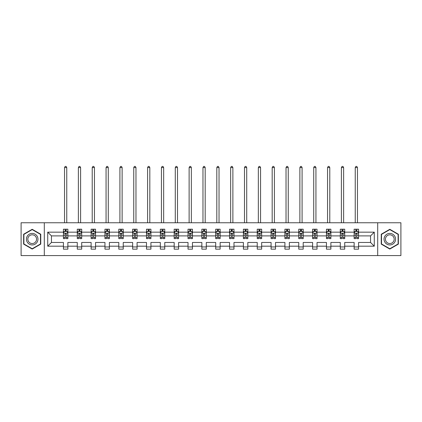<?xml version="1.0" encoding="UTF-8"?>
<svg xmlns="http://www.w3.org/2000/svg" width="422" height="422" viewBox="0 0 422 422"><rect width="100%" height="100%" fill="white"/><g stroke="black" fill="none" stroke-linecap="round" stroke-linejoin="round"><path stroke-width="0.63" d="M377.695 255.59L400.9 255.59L400.9 222.758L377.695 222.758L377.695 255.59L44.305 255.59L44.305 222.758L21.1 222.758L21.1 255.59L44.305 255.59M358.573 246.184L358.573 242.46L370.553 242.46L374.277 246.184L358.573 246.184L358.573 249.159L354.137 249.159L354.137 246.184L344.727 246.184L344.727 249.159L340.29 249.159L340.29 246.184L330.885 246.184L330.885 249.159L326.449 249.159L326.449 246.184L317.043 246.184L317.043 249.159L312.607 249.159L312.607 246.184L303.202 246.184L303.202 249.159L298.76 249.159L298.76 246.184L289.355 246.184L289.355 249.159L284.919 249.159L284.919 246.184L275.513 246.184L275.513 249.159L271.077 249.159L271.077 246.184L261.672 246.184L261.672 249.159L257.23 249.159L257.23 246.184L247.825 246.184L247.825 249.159L243.388 249.159L243.388 246.184L233.983 246.184L233.983 249.159L229.547 249.159L229.547 246.184L220.142 246.184L220.142 249.159L215.705 249.159L215.705 246.184L206.295 246.184L206.295 249.159L201.858 249.159L201.858 246.184L192.453 246.184L192.453 249.159L188.017 249.159L188.017 246.184L178.612 246.184L178.612 249.159L174.175 249.159L174.175 246.184L164.77 246.184L164.77 249.159L160.328 249.159L160.328 246.184L150.923 246.184L150.923 249.159L146.487 249.159L146.487 246.184L137.081 246.184L137.081 249.159L132.645 249.159L132.645 246.184L123.24 246.184L123.24 249.159L118.798 249.159L118.798 246.184L109.393 246.184L109.393 249.159L104.957 249.159L104.957 246.184L95.551 246.184L95.551 249.159L91.115 249.159L91.115 246.184L81.71 246.184L81.71 249.159L77.273 249.159L77.273 246.184L67.863 246.184L67.863 249.159L63.427 249.159L63.427 246.184L47.723 246.184L47.723 232.163L63.427 232.163L63.427 229.193L67.863 229.193L67.863 232.163L77.273 232.163L77.273 229.193L81.71 229.193L81.71 232.163L91.115 232.163L91.115 229.193L95.551 229.193L95.551 232.163L104.957 232.163L104.957 229.193L109.393 229.193L109.393 232.163L118.798 232.163L118.798 229.193L123.24 229.193L123.24 232.163L132.645 232.163L132.645 229.193L137.081 229.193L137.081 232.163L146.487 232.163L146.487 229.193L150.923 229.193L150.923 232.163L160.328 232.163L160.328 229.193L164.77 229.193L164.77 232.163L174.175 232.163L174.175 229.193L178.612 229.193L178.612 232.163L188.017 232.163L188.017 229.193L192.453 229.193L192.453 232.163L201.858 232.163L201.858 229.193L206.295 229.193L206.295 232.163L215.705 232.163L215.705 229.193L220.142 229.193L220.142 232.163L229.547 232.163L229.547 229.193L233.983 229.193L233.983 232.163L243.388 232.163L243.388 229.193L247.825 229.193L247.825 232.163L257.23 232.163L257.23 229.193L261.672 229.193L261.672 232.163L271.077 232.163L271.077 229.193L275.513 229.193L275.513 232.163L284.919 232.163L284.919 229.193L289.355 229.193L289.355 232.163L298.76 232.163L298.76 229.193L303.202 229.193L303.202 232.163L312.607 232.163L312.607 229.193L317.043 229.193L317.043 232.163L326.449 232.163L326.449 229.193L330.885 229.193L330.885 232.163L340.29 232.163L340.29 229.193L344.727 229.193L344.727 232.163L354.137 232.163L354.137 229.193L358.573 229.193L358.573 232.163L374.277 232.163L374.277 246.184M377.695 222.758L44.305 222.758M354.137 232.163L354.137 235.893L344.727 235.893L344.727 232.163M344.727 246.184L344.727 242.46L354.137 242.46L354.137 246.184M340.29 232.163L340.29 235.893L330.885 235.893L330.885 232.163M330.885 246.184L330.885 242.46L340.29 242.46L340.29 246.184M326.449 232.163L326.449 235.893L317.043 235.893L317.043 232.163M317.043 246.184L317.043 242.46L326.449 242.46L326.449 246.184M312.607 232.163L312.607 235.893L303.202 235.893L303.202 232.163M303.202 246.184L303.202 242.46L312.607 242.46L312.607 246.184M298.76 232.163L298.76 235.893L289.355 235.893L289.355 232.163M289.355 246.184L289.355 242.46L298.76 242.46L298.76 246.184M284.919 232.163L284.919 235.893L275.513 235.893L275.513 232.163M275.513 246.184L275.513 242.46L284.919 242.46L284.919 246.184M271.077 232.163L271.077 235.893L261.672 235.893L261.672 232.163M261.672 246.184L261.672 242.46L271.077 242.46L271.077 246.184M257.23 232.163L257.23 235.893L247.825 235.893L247.825 232.163M247.825 246.184L247.825 242.46L257.23 242.46L257.23 246.184M243.388 232.163L243.388 235.893L233.983 235.893L233.983 232.163M233.983 246.184L233.983 242.46L243.388 242.46L243.388 246.184M229.547 232.163L229.547 235.893L220.142 235.893L220.142 232.163M220.142 246.184L220.142 242.46L229.547 242.46L229.547 246.184M215.705 232.163L215.705 235.893L206.295 235.893L206.295 232.163M206.295 246.184L206.295 242.46L215.705 242.46L215.705 246.184M201.858 232.163L201.858 235.893L192.453 235.893L192.453 232.163M192.453 246.184L192.453 242.46L201.858 242.46L201.858 246.184M188.017 232.163L188.017 235.893L178.612 235.893L178.612 232.163M178.612 246.184L178.612 242.46L188.017 242.46L188.017 246.184M174.175 232.163L174.175 235.893L164.77 235.893L164.77 232.163M164.77 246.184L164.77 242.46L174.175 242.46L174.175 246.184M160.328 232.163L160.328 235.893L150.923 235.893L150.923 232.163M150.923 246.184L150.923 242.46L160.328 242.46L160.328 246.184M146.487 232.163L146.487 235.893L137.081 235.893L137.081 232.163M137.081 246.184L137.081 242.46L146.487 242.46L146.487 246.184M132.645 232.163L132.645 235.893L123.24 235.893L123.24 232.163M123.24 246.184L123.24 242.46L132.645 242.46L132.645 246.184M118.798 232.163L118.798 235.893L109.393 235.893L109.393 232.163M109.393 246.184L109.393 242.46L118.798 242.46L118.798 246.184M104.957 232.163L104.957 235.893L95.551 235.893L95.551 232.163M95.551 246.184L95.551 242.46L104.957 242.46L104.957 246.184M91.115 232.163L91.115 235.893L81.71 235.893L81.71 232.163M81.71 246.184L81.71 242.46L91.115 242.46L91.115 246.184M77.273 232.163L77.273 235.893L67.863 235.893L67.863 232.163M67.863 246.184L67.863 242.46L77.273 242.46L77.273 246.184M63.427 232.163L63.427 235.893L51.447 235.893L51.447 242.46L63.427 242.46L63.427 246.184M47.723 232.163L51.447 235.893M370.553 242.46L370.553 235.893L358.573 235.893L358.573 232.163M355.82 231.409L356.885 231.409M341.978 231.409L343.044 231.409M328.137 231.409L329.197 231.409M314.29 231.409L315.355 231.409M300.448 231.409L301.514 231.409M286.607 231.409L287.672 231.409M272.76 231.409L273.825 231.409M258.918 231.409L259.984 231.409M245.077 231.409L246.142 231.409M231.235 231.409L232.295 231.409M217.388 231.409L218.454 231.409M203.546 231.409L204.612 231.409M189.705 231.409L190.765 231.409M175.858 231.409L176.923 231.409M162.016 231.409L163.082 231.409M148.175 231.409L149.24 231.409M134.328 231.409L135.393 231.409M120.486 231.409L121.552 231.409M106.645 231.409L107.71 231.409M92.803 231.409L93.863 231.409M78.956 231.409L80.022 231.409M65.115 231.409L66.18 231.409M63.427 246.939L67.863 246.939M77.273 246.939L81.71 246.939M91.115 246.939L95.551 246.939M104.957 246.939L109.393 246.939M118.798 246.939L123.24 246.939M132.645 246.939L137.081 246.939M146.487 246.939L150.923 246.939M160.328 246.939L164.77 246.939M174.175 246.939L178.612 246.939M188.017 246.939L192.453 246.939M201.858 246.939L206.295 246.939M215.705 246.939L220.142 246.939M229.547 246.939L233.983 246.939M243.388 246.939L247.825 246.939M257.23 246.939L261.672 246.939M271.077 246.939L275.513 246.939M284.919 246.939L289.355 246.939M298.76 246.939L303.202 246.939M312.607 246.939L317.043 246.939M326.449 246.939L330.885 246.939M340.29 246.939L344.727 246.939M354.137 246.939L358.573 246.939M51.447 242.46L47.723 246.184M374.277 232.163L370.553 235.893M40.755 234.231L32.193 229.288L23.627 234.231L23.627 244.116L32.193 249.064L40.755 244.116L40.755 234.231M381.245 234.231L381.245 244.116L389.807 249.064L398.373 244.116L398.373 234.231L389.807 229.288L381.245 234.231M66.18 230.343L65.115 230.343M64.26 231.562L63.427 231.562L63.427 229.193L65.115 229.193L65.115 231.456M63.427 237.528L63.427 238.641L65.115 238.641L65.115 237.528L63.427 237.528L63.427 235.893M67.863 235.893L67.863 238.641L66.18 238.641L66.18 233.893C65.827 233.213 65.468 233.213 65.115 233.893L65.115 237.528M67.029 231.562L67.863 231.562L67.863 229.193L66.18 229.193L66.18 231.456M67.863 233.229L66.977 231.456L64.318 231.456L63.427 233.229M66.755 222.758L66.755 167.56L64.54 167.56L64.54 222.758M64.54 167.56L65.204 166.41L66.09 166.41L66.755 167.56M80.022 230.343L78.956 230.343M78.107 231.562L77.273 231.562L77.273 229.193L78.956 229.193L78.956 231.456M77.273 237.528L77.273 238.641L78.956 238.641L78.956 237.528L77.273 237.528L77.273 235.893M81.71 235.893L81.71 238.641L80.022 238.641L80.022 233.893C79.668 233.213 79.315 233.213 78.956 233.893L78.956 237.528M80.876 231.562L81.71 231.562L81.71 229.193L80.022 229.193L80.022 231.456M81.71 233.229L80.818 231.456L78.16 231.456L77.273 233.229M80.597 222.758L80.597 167.56L78.381 167.56L78.381 222.758M78.381 167.56L79.046 166.41L79.932 166.41L80.597 167.56M93.863 230.343L92.803 230.343M91.949 231.562L91.115 231.562L91.115 229.193L92.803 229.193L92.803 231.456M91.115 237.528L91.115 238.641L92.803 238.641L92.803 237.528L91.115 237.528L91.115 235.893M95.551 235.893L95.551 238.641L93.863 238.641L93.863 233.893C93.51 233.213 93.156 233.213 92.803 233.893L92.803 237.528M94.718 231.562L95.551 231.562L95.551 229.193L93.863 229.193L93.863 231.456M95.551 233.229L94.665 231.456L92.001 231.456L91.115 233.229M94.444 222.758L94.444 167.56L92.223 167.56L92.223 222.758M92.223 167.56L92.887 166.41L93.779 166.41L94.444 167.56M27.198 236.288A5.766 5.766 0 0 0 29.308 244.169A5.766 5.766 0 0 0 37.189 242.059A5.766 5.766 0 0 0 35.079 234.178A5.766 5.766 0 0 0 27.198 236.288M28.411 236.99A4.368 4.368 0 0 0 30.009 242.956A4.368 4.368 0 0 0 35.975 241.358A4.368 4.368 0 0 0 34.377 235.392A4.368 4.368 0 0 0 28.411 236.99M40.491 234.384L40.491 243.963L32.193 248.753L23.896 243.963L23.896 234.384L32.193 229.594L40.491 234.384M384.811 236.288A5.766 5.766 0 0 0 386.921 244.169A5.766 5.766 0 0 0 394.802 242.059A5.766 5.766 0 0 0 392.692 234.178A5.766 5.766 0 0 0 384.811 236.288M386.024 236.99A4.368 4.368 0 0 0 387.623 242.956A4.368 4.368 0 0 0 393.589 241.358A4.368 4.368 0 0 0 391.991 235.392A4.368 4.368 0 0 0 386.024 236.99M398.104 234.384L398.104 243.963L389.807 248.753L381.509 243.963L381.509 234.384L389.807 229.594L398.104 234.384M107.71 230.343L106.645 230.343M105.79 231.562L104.957 231.562L104.957 229.193L106.645 229.193L106.645 231.456M104.957 237.528L104.957 238.641L106.645 238.641L106.645 237.528L104.957 237.528L104.957 235.893M109.393 235.893L109.393 238.641L107.71 238.641L107.71 233.893C107.352 233.213 106.998 233.213 106.645 233.893L106.645 237.528M108.559 231.562L109.393 231.562L109.393 229.193L107.71 229.193L107.71 231.456M109.393 233.229L108.507 231.456L105.843 231.456L104.957 233.229M108.285 222.758L108.285 167.56L106.064 167.56L106.064 222.758M106.064 167.56L106.734 166.41L107.621 166.41L108.285 167.56M121.552 230.343L120.486 230.343M119.637 231.562L118.798 231.562L118.798 229.193L120.486 229.193L120.486 231.456M118.798 237.528L118.798 238.641L120.486 238.641L120.486 237.528L118.798 237.528L118.798 235.893M123.24 235.893L123.24 238.641L121.552 238.641L121.552 233.893C121.198 233.213 120.845 233.213 120.486 233.893L120.486 237.528M122.401 231.562L123.24 231.562L123.24 229.193L121.552 229.193L121.552 231.456M123.24 233.229L122.348 231.456L119.69 231.456L118.798 233.229M122.127 222.758L122.127 167.56L119.911 167.56L119.911 222.758M119.911 167.56L120.576 166.41L121.462 166.41L122.127 167.56M135.393 230.343L134.328 230.343M133.479 231.562L132.645 231.562L132.645 229.193L134.328 229.193L134.328 231.456M132.645 237.528L132.645 238.641L134.328 238.641L134.328 237.528L132.645 237.528L132.645 235.893M137.081 235.893L137.081 238.641L135.393 238.641L135.393 233.893C135.04 233.213 134.687 233.213 134.328 233.893L134.328 237.528M136.248 231.562L137.081 231.562L137.081 229.193L135.393 229.193L135.393 231.456M137.081 233.229L136.195 231.456L133.531 231.456L132.645 233.229M135.974 222.758L135.974 167.56L133.753 167.56L133.753 222.758M133.753 167.56L134.418 166.41L135.304 166.41L135.974 167.56M149.24 230.343L148.175 230.343M147.32 231.562L146.487 231.562L146.487 229.193L148.175 229.193L148.175 231.456M146.487 237.528L146.487 238.641L148.175 238.641L148.175 237.528L146.487 237.528L146.487 235.893M150.923 235.893L150.923 238.641L149.24 238.641L149.24 233.893C148.882 233.213 148.528 233.213 148.175 233.893L148.175 237.528M150.09 231.562L150.923 231.562L150.923 229.193L149.24 229.193L149.24 231.456M150.923 233.229L150.037 231.456L147.373 231.456L146.487 233.229M149.815 222.758L149.815 167.56L147.595 167.56L147.595 222.758M147.595 167.56L148.264 166.41L149.151 166.41L149.815 167.56M163.082 230.343L162.016 230.343M161.167 231.562L160.328 231.562L160.328 229.193L162.016 229.193L162.016 231.456M160.328 237.528L160.328 238.641L162.016 238.641L162.016 237.528L160.328 237.528L160.328 235.893M164.77 235.893L164.77 238.641L163.082 238.641L163.082 233.893C162.728 233.213 162.37 233.213 162.016 233.893L162.016 237.528M163.931 231.562L164.77 231.562L164.77 229.193L163.082 229.193L163.082 231.456M164.77 233.229L163.878 231.456L161.22 231.456L160.328 233.229M163.657 222.758L163.657 167.56L161.441 167.56L161.441 222.758M161.441 167.56L162.106 166.41L162.992 166.41L163.657 167.56M176.923 230.343L175.858 230.343M175.009 231.562L174.175 231.562L174.175 229.193L175.858 229.193L175.858 231.456M174.175 237.528L174.175 238.641L175.858 238.641L175.858 237.528L174.175 237.528L174.175 235.893M178.612 235.893L178.612 238.641L176.923 238.641L176.923 233.893C176.57 233.213 176.217 233.213 175.858 233.893L175.858 237.528M177.778 231.562L178.612 231.562L178.612 229.193L176.923 229.193L176.923 231.456M178.612 233.229L177.725 231.456L175.061 231.456L174.175 233.229M177.504 222.758L177.504 167.56L175.283 167.56L175.283 222.758M175.283 167.56L175.948 166.41L176.834 166.41L177.504 167.56M190.765 230.343L189.705 230.343M188.85 231.562L188.017 231.562L188.017 229.193L189.705 229.193L189.705 231.456M188.017 237.528L188.017 238.641L189.705 238.641L189.705 237.528L188.017 237.528L188.017 235.893M192.453 235.893L192.453 238.641L190.765 238.641L190.765 233.893C190.412 233.213 190.058 233.213 189.705 233.893L189.705 237.528M191.62 231.562L192.453 231.562L192.453 229.193L190.765 229.193L190.765 231.456M192.453 233.229L191.567 231.456L188.903 231.456L188.017 233.229M191.345 222.758L191.345 167.56L189.125 167.56L189.125 222.758M189.125 167.56L189.789 166.41L190.681 166.41L191.345 167.56M204.612 230.343L203.546 230.343M202.692 231.562L201.858 231.562L201.858 229.193L203.546 229.193L203.546 231.456M201.858 237.528L201.858 238.641L203.546 238.641L203.546 237.528L201.858 237.528L201.858 235.893M206.295 235.893L206.295 238.641L204.612 238.641L204.612 233.893C204.259 233.213 203.9 233.213 203.546 233.893L203.546 237.528M205.461 231.562L206.295 231.562L206.295 229.193L204.612 229.193L204.612 231.456M206.295 233.229L205.408 231.456L202.75 231.456L201.858 233.229M205.187 222.758L205.187 167.56L202.971 167.56L202.971 222.758M202.971 167.56L203.636 166.41L204.522 166.41L205.187 167.56M218.454 230.343L217.388 230.343M216.539 231.562L215.705 231.562L215.705 229.193L217.388 229.193L217.388 231.456M215.705 237.528L215.705 238.641L217.388 238.641L217.388 237.528L215.705 237.528L215.705 235.893M220.142 235.893L220.142 238.641L218.454 238.641L218.454 233.893C218.1 233.213 217.747 233.213 217.388 233.893L217.388 237.528M219.308 231.562L220.142 231.562L220.142 229.193L218.454 229.193L218.454 231.456M220.142 233.229L219.25 231.456L216.591 231.456L215.705 233.229M219.029 222.758L219.029 167.56L216.813 167.56L216.813 222.758M216.813 167.56L217.478 166.41L218.364 166.41L219.029 167.56M232.295 230.343L231.235 230.343M230.38 231.562L229.547 231.562L229.547 229.193L231.235 229.193L231.235 231.456M229.547 237.528L229.547 238.641L231.235 238.641L231.235 237.528L229.547 237.528L229.547 235.893M233.983 235.893L233.983 238.641L232.295 238.641L232.295 233.893C231.942 233.213 231.588 233.213 231.235 233.893L231.235 237.528M233.15 231.562L233.983 231.562L233.983 229.193L232.295 229.193L232.295 231.456M233.983 233.229L233.097 231.456L230.433 231.456L229.547 233.229M232.875 222.758L232.875 167.56L230.655 167.56L230.655 222.758M230.655 167.56L231.319 166.41L232.211 166.41L232.875 167.56M246.142 230.343L245.077 230.343M244.222 231.562L243.388 231.562L243.388 229.193L245.077 229.193L245.077 231.456M243.388 237.528L243.388 238.641L245.077 238.641L245.077 237.528L243.388 237.528L243.388 235.893M247.825 235.893L247.825 238.641L246.142 238.641L246.142 233.893C245.783 233.213 245.43 233.213 245.077 233.893L245.077 237.528M246.991 231.562L247.825 231.562L247.825 229.193L246.142 229.193L246.142 231.456M247.825 233.229L246.939 231.456L244.275 231.456L243.388 233.229M246.717 222.758L246.717 167.56L244.496 167.56L244.496 222.758M244.496 167.56L245.166 166.41L246.052 166.41L246.717 167.56M259.984 230.343L258.918 230.343M258.069 231.562L257.23 231.562L257.23 229.193L258.918 229.193L258.918 231.456M257.23 237.528L257.23 238.641L258.918 238.641L258.918 237.528L257.23 237.528L257.23 235.893M261.672 235.893L261.672 238.641L259.984 238.641L259.984 233.893C259.63 233.213 259.272 233.213 258.918 233.893L258.918 237.528M260.833 231.562L261.672 231.562L261.672 229.193L259.984 229.193L259.984 231.456M261.672 233.229L260.78 231.456L258.122 231.456L257.23 233.229M260.559 222.758L260.559 167.56L258.343 167.56L258.343 222.758M258.343 167.56L259.008 166.41L259.894 166.41L260.559 167.56M273.825 230.343L272.76 230.343M271.91 231.562L271.077 231.562L271.077 229.193L272.76 229.193L272.76 231.456M271.077 237.528L271.077 238.641L272.76 238.641L272.76 237.528L271.077 237.528L271.077 235.893M275.513 235.893L275.513 238.641L273.825 238.641L273.825 233.893C273.472 233.213 273.118 233.213 272.76 233.893L272.76 237.528M274.68 231.562L275.513 231.562L275.513 229.193L273.825 229.193L273.825 231.456M275.513 233.229L274.627 231.456L271.963 231.456L271.077 233.229M274.406 222.758L274.406 167.56L272.185 167.56L272.185 222.758M272.185 167.56L272.849 166.41L273.736 166.41L274.406 167.56M287.672 230.343L286.607 230.343M285.752 231.562L284.919 231.562L284.919 229.193L286.607 229.193L286.607 231.456M284.919 237.528L284.919 238.641L286.607 238.641L286.607 237.528L284.919 237.528L284.919 235.893M289.355 235.893L289.355 238.641L287.672 238.641L287.672 233.893C287.313 233.213 286.96 233.213 286.607 233.893L286.607 237.528M288.521 231.562L289.355 231.562L289.355 229.193L287.672 229.193L287.672 231.456M289.355 233.229L288.469 231.456L285.805 231.456L284.919 233.229M288.247 222.758L288.247 167.56L286.026 167.56L286.026 222.758M286.026 167.56L286.696 166.41L287.582 166.41L288.247 167.56M301.514 230.343L300.448 230.343M299.599 231.562L298.76 231.562L298.76 229.193L300.448 229.193L300.448 231.456M298.76 237.528L298.76 238.641L300.448 238.641L300.448 237.528L298.76 237.528L298.76 235.893M303.202 235.893L303.202 238.641L301.514 238.641L301.514 233.893C301.16 233.213 300.802 233.213 300.448 233.893L300.448 237.528M302.363 231.562L303.202 231.562L303.202 229.193L301.514 229.193L301.514 231.456M303.202 233.229L302.31 231.456L299.652 231.456L298.76 233.229M302.089 222.758L302.089 167.56L299.873 167.56L299.873 222.758M299.873 167.56L300.538 166.41L301.424 166.41L302.089 167.56M315.355 230.343L314.29 230.343M313.44 231.562L312.607 231.562L312.607 229.193L314.29 229.193L314.29 231.456M312.607 237.528L312.607 238.641L314.29 238.641L314.29 237.528L312.607 237.528L312.607 235.893M317.043 235.893L317.043 238.641L315.355 238.641L315.355 233.893C315.002 233.213 314.648 233.213 314.29 233.893L314.29 237.528M316.21 231.562L317.043 231.562L317.043 229.193L315.355 229.193L315.355 231.456M317.043 233.229L316.157 231.456L313.493 231.456L312.607 233.229M315.936 222.758L315.936 167.56L313.715 167.56L313.715 222.758M313.715 167.56L314.379 166.41L315.266 166.41L315.936 167.56M329.197 230.343L328.137 230.343M327.282 231.562L326.449 231.562L326.449 229.193L328.137 229.193L328.137 231.456M326.449 237.528L326.449 238.641L328.137 238.641L328.137 237.528L326.449 237.528L326.449 235.893M330.885 235.893L330.885 238.641L329.197 238.641L329.197 233.893C328.843 233.213 328.49 233.213 328.137 233.893L328.137 237.528M330.051 231.562L330.885 231.562L330.885 229.193L329.197 229.193L329.197 231.456M330.885 233.229L329.999 231.456L327.335 231.456L326.449 233.229M329.777 222.758L329.777 167.56L327.556 167.56L327.556 222.758M327.556 167.56L328.221 166.41L329.113 166.41L329.777 167.56M343.044 230.343L341.978 230.343M341.124 231.562L340.29 231.562L340.29 229.193L341.978 229.193L341.978 231.456M340.29 237.528L340.29 238.641L341.978 238.641L341.978 237.528L340.29 237.528L340.29 235.893M344.727 235.893L344.727 238.641L343.044 238.641L343.044 233.893C342.69 233.213 342.332 233.213 341.978 233.893L341.978 237.528M343.893 231.562L344.727 231.562L344.727 229.193L343.044 229.193L343.044 231.456M344.727 233.229L343.84 231.456L341.182 231.456L340.29 233.229M343.619 222.758L343.619 167.56L341.403 167.56L341.403 222.758M341.403 167.56L342.068 166.41L342.954 166.41L343.619 167.56M356.885 230.343L355.82 230.343M354.971 231.562L354.137 231.562L354.137 229.193L355.82 229.193L355.82 231.456M354.137 237.528L354.137 238.641L355.82 238.641L355.82 237.528L354.137 237.528L354.137 235.893M358.573 235.893L358.573 238.641L356.885 238.641L356.885 233.893C356.532 233.213 356.179 233.213 355.82 233.893L355.82 237.528M357.74 231.562L358.573 231.562L358.573 229.193L356.885 229.193L356.885 231.456M358.573 233.229L357.682 231.456L355.023 231.456L354.137 233.229M357.46 222.758L357.46 167.56L355.245 167.56L355.245 222.758M355.245 167.56L355.91 166.41L356.796 166.41L357.46 167.56M67.842 233.187L63.453 233.187M67.863 237.528L66.18 237.528M65.115 235.149L63.427 235.149M67.863 235.149L66.18 235.149M66.18 230.908L65.115 230.908M81.689 233.187L77.295 233.187M81.71 237.528L80.022 237.528M78.956 235.149L77.273 235.149M81.71 235.149L80.022 235.149M80.022 230.908L78.956 230.908M95.53 233.187L91.136 233.187M95.551 237.528L93.863 237.528M92.803 235.149L91.115 235.149M95.551 235.149L93.863 235.149M93.863 230.908L92.803 230.908M109.372 233.187L104.978 233.187M109.393 237.528L107.71 237.528M106.645 235.149L104.957 235.149M109.393 235.149L107.71 235.149M107.71 230.908L106.645 230.908M123.213 233.187L118.825 233.187M123.24 237.528L121.552 237.528M120.486 235.149L118.798 235.149M123.24 235.149L121.552 235.149M121.552 230.908L120.486 230.908M137.06 233.187L132.666 233.187M137.081 237.528L135.393 237.528M134.328 235.149L132.645 235.149M137.081 235.149L135.393 235.149M135.393 230.908L134.328 230.908M150.902 233.187L146.508 233.187M150.923 237.528L149.24 237.528M148.175 235.149L146.487 235.149M150.923 235.149L149.24 235.149M149.24 230.908L148.175 230.908M164.744 233.187L160.355 233.187M164.77 237.528L163.082 237.528M162.016 235.149L160.328 235.149M164.77 235.149L163.082 235.149M163.082 230.908L162.016 230.908M178.59 233.187L174.196 233.187M178.612 237.528L176.923 237.528M175.858 235.149L174.175 235.149M178.612 235.149L176.923 235.149M176.923 230.908L175.858 230.908M192.432 233.187L188.038 233.187M192.453 237.528L190.765 237.528M189.705 235.149L188.017 235.149M192.453 235.149L190.765 235.149M190.765 230.908L189.705 230.908M206.274 233.187L201.88 233.187M206.295 237.528L204.612 237.528M203.546 235.149L201.858 235.149M206.295 235.149L204.612 235.149M204.612 230.908L203.546 230.908M220.12 233.187L215.726 233.187M220.142 237.528L218.454 237.528M217.388 235.149L215.705 235.149M220.142 235.149L218.454 235.149M218.454 230.908L217.388 230.908M233.962 233.187L229.568 233.187M233.983 237.528L232.295 237.528M231.235 235.149L229.547 235.149M233.983 235.149L232.295 235.149M232.295 230.908L231.235 230.908M247.804 233.187L243.41 233.187M247.825 237.528L246.142 237.528M245.077 235.149L243.388 235.149M247.825 235.149L246.142 235.149M246.142 230.908L245.077 230.908M261.645 233.187L257.256 233.187M261.672 237.528L259.984 237.528M258.918 235.149L257.23 235.149M261.672 235.149L259.984 235.149M259.984 230.908L258.918 230.908M275.492 233.187L271.098 233.187M275.513 237.528L273.825 237.528M272.76 235.149L271.077 235.149M275.513 235.149L273.825 235.149M273.825 230.908L272.76 230.908M289.334 233.187L284.94 233.187M289.355 237.528L287.672 237.528M286.607 235.149L284.919 235.149M289.355 235.149L287.672 235.149M287.672 230.908L286.607 230.908M303.175 233.187L298.787 233.187M303.202 237.528L301.514 237.528M300.448 235.149L298.76 235.149M303.202 235.149L301.514 235.149M301.514 230.908L300.448 230.908M317.022 233.187L312.628 233.187M317.043 237.528L315.355 237.528M314.29 235.149L312.607 235.149M317.043 235.149L315.355 235.149M315.355 230.908L314.29 230.908M330.864 233.187L326.47 233.187M330.885 237.528L329.197 237.528M328.137 235.149L326.449 235.149M330.885 235.149L329.197 235.149M329.197 230.908L328.137 230.908M344.705 233.187L340.311 233.187M344.727 237.528L343.044 237.528M341.978 235.149L340.29 235.149M344.727 235.149L343.044 235.149M343.044 230.908L341.978 230.908M358.547 233.187L354.158 233.187M358.573 237.528L356.885 237.528M355.82 235.149L354.137 235.149M358.573 235.149L356.885 235.149M356.885 230.908L355.82 230.908"/></g></svg>
